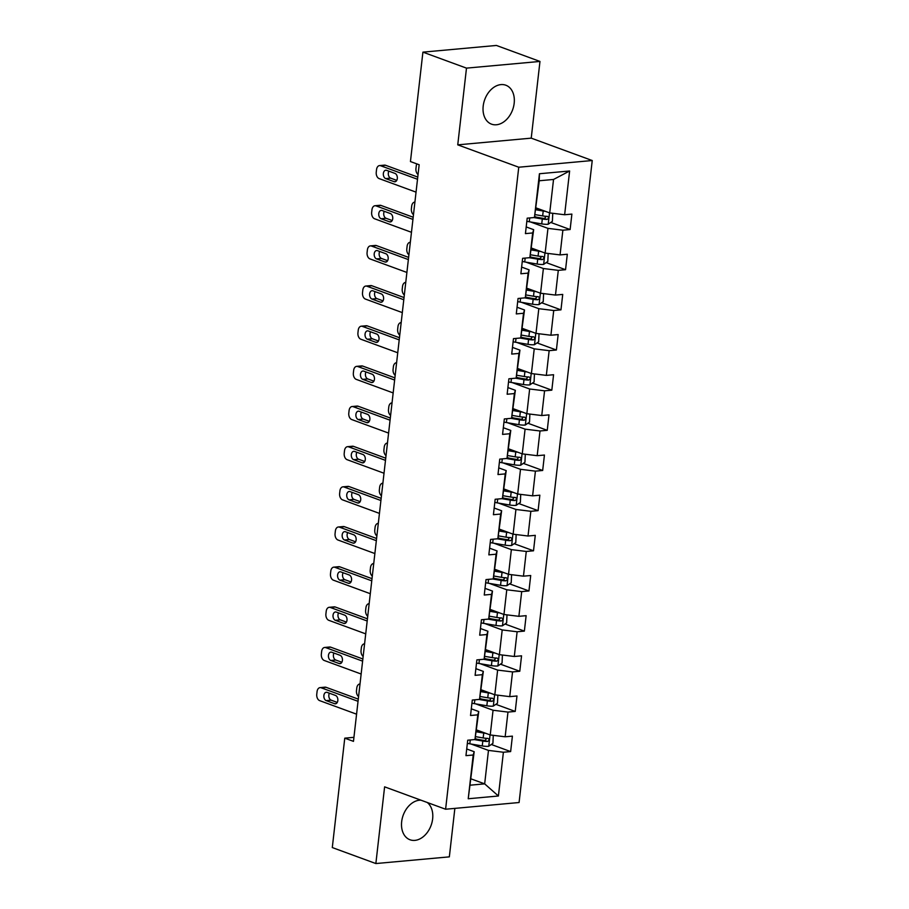 <?xml version="1.0" encoding="UTF-8"?>
<svg xmlns="http://www.w3.org/2000/svg" width="909" height="909" viewBox="0 0 909 909"><rect width="100%" height="100%" fill="white"/><g stroke="black" fill="none" stroke-linecap="round" stroke-linejoin="round"><path stroke-width="1.36" d="M483.19 106.092A20.737 14.839 110.1 0 0 491.542 124.158A20.737 14.839 110.1 0 0 514.176 103.274A20.737 14.839 110.1 0 0 505.824 85.219A20.737 14.839 110.1 0 0 483.19 106.092M420.969 800.181A20.737 14.839 110.1 0 0 401.664 821.713A20.737 14.839 110.1 0 0 410.004 839.768A20.737 14.839 110.1 0 0 432.639 818.884A20.737 14.839 110.1 0 0 427.253 802.488M539.969 61.437L466.487 68.13L457.75 144.849L531.231 138.145L539.969 61.437L496.394 45.45L422.912 52.143L410.448 161.552L419.163 164.745L353.476 741.358L344.761 738.165L332.296 847.563L375.86 863.55L449.341 856.857L454.864 808.374M531.231 138.145L592.236 160.529L519.084 802.522L445.603 809.226L518.755 167.222L592.236 160.529M536.14 207.934L549.718 212.922L553.536 179.459L539.23 180.766L534.447 217.512L527.197 218.171L525.436 233.613L532.685 232.954L529.867 257.667L522.618 258.326L520.868 273.768L528.106 273.109L525.3 297.822L518.05 298.482L516.289 313.923L523.539 313.264L520.721 337.978L513.471 338.637L511.71 354.078L518.959 353.419L516.142 378.133L508.892 378.792L507.142 394.245L514.38 393.574L511.574 418.288L504.325 418.947L502.563 434.4L509.813 433.741L506.995 458.443L499.745 459.113L497.984 474.555L505.234 473.896L502.416 498.609L495.166 499.268L493.417 514.71L500.654 514.051L497.848 538.764L490.599 539.423L488.837 554.865L496.087 554.206L493.269 578.919L486.02 579.578L484.258 595.02L491.508 594.361L488.69 619.074L481.44 619.733L479.691 635.186L486.929 634.516L484.122 659.23L476.873 659.889L475.112 675.342L482.361 674.683L479.543 699.385L472.294 700.055L470.532 715.497L477.782 714.838L474.964 739.551L467.715 740.21L465.965 755.652L473.203 754.993L468.226 798.75L498.405 796L484.667 783.865L488.474 750.402L471.078 744.028M534.447 217.512L539.435 173.744L569.625 170.994L564.637 214.751L571.886 214.092L570.125 229.534L550.774 222.444M498.405 796L503.393 752.243L510.642 751.584L512.403 736.131L505.154 736.79L507.972 712.088L515.221 711.417L516.982 695.976L509.733 696.635L512.551 671.921L519.789 671.262L521.55 655.821L514.301 656.48L517.119 631.766L524.368 631.107L526.129 615.666L518.88 616.325L521.698 591.611L528.947 590.952L530.708 575.511L523.459 576.17L526.277 551.456L533.515 550.797L535.276 535.344L528.027 536.015L530.845 511.301L538.094 510.642L539.855 495.189L532.606 495.848L535.424 471.146L542.673 470.476L544.434 455.034L537.185 455.693L540.003 430.98L547.241 430.321L549.002 414.879L541.753 415.538L544.571 390.825L551.82 390.166L553.581 374.724L546.332 375.383L549.15 350.669L556.399 350.01L558.16 334.569L550.911 335.228L553.729 310.514L560.967 309.855L562.728 294.414L555.479 295.073L558.296 270.359L565.546 269.7L567.307 254.247L560.058 254.906L562.876 230.204L570.125 229.534M529.867 257.667L533.663 229.67L526.197 226.932M530.561 221.978L547.957 228.364L545.139 253.077L531.56 248.1M533.663 229.67L532.685 232.954M562.876 230.204L547.957 228.364M560.058 254.906L545.139 253.077M525.3 297.822L529.083 269.825L521.618 267.087M525.981 262.144L543.377 268.519L540.571 293.232L526.981 288.255M529.083 269.825L528.106 273.109M558.296 270.359L543.377 268.519M555.479 295.073L540.571 293.232M520.721 337.978L524.504 309.98L517.051 307.242M521.414 302.299L538.81 308.685L535.992 333.387L522.414 328.41M524.504 309.98L523.539 313.264M553.729 310.514L538.81 308.685M550.911 335.228L535.992 333.387M516.142 378.133L519.937 350.135L512.471 347.408M516.835 342.454L534.231 348.84L531.413 373.554L517.835 368.565M519.937 350.135L518.959 353.419M549.15 350.669L534.231 348.84M546.332 375.383L531.413 373.554M511.574 418.288L515.358 390.302L507.892 387.564M512.256 382.609L529.652 388.995L526.845 413.709L513.255 408.72M515.358 390.302L514.38 393.574M544.571 390.825L529.652 388.995M541.753 415.538L526.845 413.709M506.995 458.443L510.778 430.457L503.325 427.719M507.688 422.765L525.084 429.15L522.266 453.864L508.688 448.876M510.778 430.457L509.813 433.741M540.003 430.98L525.084 429.15M537.185 455.693L522.266 453.864M502.416 498.609L506.211 470.612L498.746 467.874M503.109 462.92L520.505 469.305L517.687 494.019L504.109 489.042M506.211 470.612L505.234 473.896M535.424 471.146L520.505 469.305M532.606 495.848L517.687 494.019M497.848 538.764L501.632 510.767L494.166 508.029M498.53 503.086L515.926 509.46L513.119 534.174L499.53 529.197M501.632 510.767L500.654 514.051M530.845 511.301L515.926 509.46M528.027 536.015L513.119 534.174M493.269 578.919L497.053 550.922L489.599 548.184M493.962 543.241L511.358 549.627L508.54 574.329L494.962 569.352M497.053 550.922L496.087 554.206M526.277 551.456L511.358 549.627M523.459 576.17L508.54 574.329M488.69 619.074L492.485 591.077L485.02 588.35M489.383 583.396L506.779 589.782L503.961 614.495L490.383 609.507M492.485 591.077L491.508 594.361M521.698 591.611L506.779 589.782M518.88 616.325L503.961 614.495M484.122 659.23L487.906 631.244L480.441 628.505M484.804 623.551L502.2 629.937L499.393 654.65L485.804 649.662M487.906 631.244L486.929 634.516M517.119 631.766L502.2 629.937M514.301 656.48L499.393 654.65M479.543 699.385L483.327 671.399L475.873 668.66M480.236 663.706L497.632 670.092L494.814 694.806L481.236 689.817M483.327 671.399L482.361 674.683M512.551 671.921L497.632 670.092M509.733 696.635L494.814 694.806M474.964 739.551L478.759 711.554L471.294 708.815M475.657 703.861L493.053 710.247L490.235 734.961L476.657 729.984M478.759 711.554L477.782 714.838M507.972 712.088L493.053 710.247M505.154 736.79L490.235 734.961M468.226 798.75L474.18 751.709L466.715 748.971M471.089 778.888L484.667 783.865L470.362 785.171M474.18 751.709L473.203 754.993M503.393 752.243L488.474 750.402M466.487 68.13L422.912 52.143M457.75 144.849L518.755 167.222M445.603 809.226L384.609 786.842L375.86 863.55M353.931 737.324L344.761 738.165M569.625 170.994L553.536 179.459M539.23 180.766L539.435 173.744M564.637 214.751L549.718 212.922M510.642 751.584L491.303 744.482M477.02 739.244L475.248 738.597M515.221 711.417L495.871 704.327M481.588 699.089L479.827 698.442M519.789 671.262L500.45 664.172M486.167 658.934L484.406 658.275M524.368 631.107L505.029 624.006M490.746 618.768L488.974 618.12M528.947 590.952L509.597 583.851M495.314 578.613L493.553 577.965M533.515 550.797L514.176 543.696M499.893 538.458L498.132 537.81M538.094 510.642L518.755 503.541M504.472 498.302L502.7 497.655M542.673 470.476L523.323 463.385M509.04 458.147L507.279 457.5M547.241 430.321L527.902 423.23M513.619 417.992L511.858 417.333M551.82 390.166L532.481 383.075M518.198 377.826L516.426 377.178M556.399 350.01L537.049 342.909M522.766 337.671L521.005 337.023M560.967 309.855L541.628 302.754M527.345 297.516L525.584 296.868M565.546 269.7L546.207 262.599M531.924 257.361L530.152 256.713M536.492 217.206L534.731 216.558M356.567 714.179L319.661 700.634A5.318 3.511 -95.2 0 1 316.764 694.215L317.059 691.635A5.318 3.511 -95.2 0 1 320.059 687.624A5.318 3.511 -95.2 0 1 321.127 687.772L358.032 701.305M358.282 699.123L326.092 687.318L321.127 687.772M326.206 700.623A4.25 2.818 84.8 0 1 323.843 696.124A4.25 2.818 84.8 0 1 326.286 692.272A4.25 2.818 84.8 0 1 327.138 692.385L335.512 695.453A4.25 2.818 84.8 0 1 337.864 699.964A4.25 2.818 84.8 0 1 335.421 703.816A4.25 2.818 84.8 0 1 334.569 703.691L326.206 700.623L331.171 700.169A4.25 2.818 84.8 0 1 329.399 693.215M337.284 702.418L331.171 700.169M320.059 687.624L325.024 687.17A5.318 3.511 84.8 0 1 326.092 687.318M485.849 733.347A7.045 1.579 -173.5 0 1 483.724 733.063L476.441 731.813M482.1 731.972L476.532 731.029M493.269 735.336L492.917 743.369L488.644 746.312A7.045 1.579 -173.5 0 1 482.259 745.937L469.817 743.812A20.339 4.568 -173.5 0 1 467.362 743.346M474.373 739.596L482.815 741.04A7.045 1.579 6.5 0 0 487.497 741.471C489.428 740.415 489.553 739.381 487.849 738.381A7.045 1.579 -173.5 0 1 483.168 737.949L475.816 736.699M486.713 738.347L484.997 740.551A3.591 0.807 -173.5 0 1 483.736 740.392L475.157 738.926M359.782 684L360.009 683.977A5.318 3.511 -95.2 0 0 359.782 684A5.318 3.511 -95.2 0 0 356.782 688.022L356.487 690.59A5.318 3.511 -95.2 0 0 358.578 696.567M361.146 674.024L324.24 660.479A5.318 3.511 -95.2 0 1 321.343 654.06L321.638 651.48A5.318 3.511 -95.2 0 1 324.638 647.469A5.318 3.511 -95.2 0 1 325.706 647.617L362.611 661.15M362.861 658.968L330.671 647.163L325.706 647.617M330.774 660.468A4.25 2.818 84.8 0 1 328.422 655.957A4.25 2.818 84.8 0 1 330.865 652.117A4.25 2.818 84.8 0 1 331.717 652.23L340.08 655.298A4.25 2.818 84.8 0 1 342.443 659.809A4.25 2.818 84.8 0 1 340 663.65A4.25 2.818 84.8 0 1 339.148 663.536L330.774 660.468L335.739 660.014A4.25 2.818 84.8 0 1 333.967 653.06M341.852 662.252L335.739 660.014M324.638 647.469L329.603 647.015A5.318 3.511 84.8 0 1 330.671 647.163M365.713 633.868L328.819 620.324A5.318 3.511 -95.2 0 1 325.911 613.893L326.206 611.325A5.318 3.511 -95.2 0 1 329.217 607.303A5.318 3.511 -95.2 0 1 330.285 607.451L367.179 620.995M367.429 618.813L335.251 607.007L330.285 607.451M335.353 620.313A4.25 2.818 84.8 0 1 333.001 615.802A4.25 2.818 84.8 0 1 335.432 611.962A4.25 2.818 84.8 0 1 336.296 612.075L344.659 615.143A4.25 2.818 84.8 0 1 347.022 619.654A4.25 2.818 84.8 0 1 344.579 623.494A4.25 2.818 84.8 0 1 343.716 623.381L335.353 620.313L340.318 619.858A4.25 2.818 84.8 0 1 338.546 612.905M346.431 622.097L340.318 619.858M329.217 607.303L334.182 606.86A5.318 3.511 84.8 0 1 335.251 607.007M490.417 693.192A7.045 1.579 -173.5 0 1 488.303 692.908L481.02 691.658M486.679 691.817L481.111 690.863M497.848 695.18L497.484 703.214L493.223 706.145A7.045 1.579 -173.5 0 1 486.838 705.782L474.396 703.646A20.339 4.568 -173.5 0 1 471.941 703.191M478.952 699.441L487.394 700.884A7.045 1.579 6.5 0 0 492.076 701.316C494.007 700.248 494.121 699.226 492.428 698.226A7.045 1.579 -173.5 0 1 487.747 697.794L480.384 696.544M491.292 698.192L489.565 700.396A3.591 0.807 -173.5 0 1 488.315 700.237L479.725 698.771M364.577 643.833A5.318 3.511 -95.2 0 0 364.361 643.845A5.318 3.511 -95.2 0 0 361.35 647.856L361.055 650.435A5.318 3.511 -95.2 0 0 363.146 656.412M494.996 653.037A7.045 1.579 -173.5 0 1 492.883 652.753L485.599 651.503M491.258 651.662L485.69 650.708M502.416 655.025L502.063 663.059L497.802 665.99A7.045 1.579 -173.5 0 1 491.417 665.615L478.963 663.49A20.339 4.568 -173.5 0 1 476.509 663.036M483.531 659.286L491.974 660.729A7.045 1.579 6.5 0 0 496.655 661.161C498.587 660.093 498.7 659.07 497.007 658.071A7.045 1.579 -173.5 0 1 492.326 657.639L484.963 656.378M495.871 658.036L494.144 660.241A3.591 0.807 -173.5 0 1 492.883 660.082L484.304 658.605M368.929 603.69L369.156 603.667A5.318 3.511 -95.2 0 0 368.929 603.69A5.318 3.511 -95.2 0 0 365.929 607.701L365.634 610.28A5.318 3.511 -95.2 0 0 367.725 616.257M370.293 593.702L333.387 580.169A5.318 3.511 -95.2 0 1 330.49 573.738L330.785 571.17A5.318 3.511 -95.2 0 1 333.785 567.148A5.318 3.511 -95.2 0 1 334.853 567.296L371.758 580.84M372.008 578.658L339.818 566.841L334.853 567.296M339.932 580.158A4.25 2.818 84.8 0 1 337.569 575.647A4.25 2.818 84.8 0 1 340.011 571.795A4.25 2.818 84.8 0 1 340.864 571.92L349.238 574.988A4.25 2.818 84.8 0 1 351.59 579.487A4.25 2.818 84.8 0 1 349.147 583.339A4.25 2.818 84.8 0 1 348.295 583.226L339.932 580.158L344.897 579.703A4.25 2.818 84.8 0 1 343.125 572.75M351.01 581.942L344.897 579.703M333.785 567.148L338.75 566.693A5.318 3.511 84.8 0 1 339.818 566.841M374.872 553.547L337.966 540.014A5.318 3.511 -95.2 0 1 335.069 533.583L335.364 531.015A5.318 3.511 -95.2 0 1 338.364 526.993A5.318 3.511 -95.2 0 1 339.432 527.14L376.337 540.685M376.587 538.492L344.397 526.686L339.432 527.14M344.5 540.003A4.25 2.818 84.8 0 1 342.148 535.492A4.25 2.818 84.8 0 1 344.591 531.64A4.25 2.818 84.8 0 1 345.443 531.765L353.806 534.833A4.25 2.818 84.8 0 1 356.169 539.332A4.25 2.818 84.8 0 1 353.726 543.184A4.25 2.818 84.8 0 1 352.874 543.071L344.5 540.003L349.465 539.548A4.25 2.818 84.8 0 1 347.692 532.583M355.578 541.787L349.465 539.548M338.364 526.993L343.329 526.538A5.318 3.511 84.8 0 1 344.397 526.686M379.439 513.392L342.545 499.859A5.318 3.511 -95.2 0 1 339.636 493.428L339.932 490.849A5.318 3.511 -95.2 0 1 342.943 486.838A5.318 3.511 -95.2 0 1 344.011 486.985L380.905 500.518M381.155 498.337L348.976 486.531L344.011 486.985M349.079 499.836A4.25 2.818 84.8 0 1 346.727 495.337A4.25 2.818 84.8 0 1 349.158 491.485A4.25 2.818 84.8 0 1 350.022 491.599L358.385 494.678A4.25 2.818 84.8 0 1 360.748 499.177A4.25 2.818 84.8 0 1 358.305 503.029A4.25 2.818 84.8 0 1 357.442 502.904L349.079 499.836L354.044 499.393A4.25 2.818 84.8 0 1 352.272 492.428M360.157 501.632L354.044 499.393M342.943 486.838L347.908 486.383A5.318 3.511 84.8 0 1 348.976 486.531M499.575 612.882A7.045 1.579 -173.5 0 1 497.45 612.598L490.167 611.348M495.825 611.507L490.258 610.553M506.995 614.859L506.643 622.904L502.37 625.835A7.045 1.579 -173.5 0 1 495.984 625.46L483.543 623.335A20.339 4.568 -173.5 0 1 481.088 622.881M488.099 619.131L496.541 620.574A7.045 1.579 6.5 0 0 501.223 621.006C503.154 619.938 503.279 618.904 501.575 617.915A7.045 1.579 -173.5 0 1 496.893 617.484L489.542 616.222M500.439 617.881L498.723 620.086A3.591 0.807 -173.5 0 1 497.462 619.915L488.883 618.45M373.508 563.535L373.735 563.512A5.318 3.511 -95.2 0 0 373.508 563.535A5.318 3.511 -95.2 0 0 370.508 567.546L370.213 570.125A5.318 3.511 -95.2 0 0 372.304 576.101M504.143 572.727A7.045 1.579 -173.5 0 1 502.029 572.431L494.746 571.193M500.404 571.352L494.837 570.398M511.574 574.704L511.21 582.749L506.949 585.68A7.045 1.579 -173.5 0 1 500.564 585.305L488.122 583.18A20.339 4.568 -173.5 0 1 485.667 582.726M492.678 578.976L501.12 580.419A7.045 1.579 6.5 0 0 505.802 580.851C507.733 579.783 507.847 578.749 506.154 577.76A7.045 1.579 -173.5 0 1 501.473 577.329L494.11 576.067M505.018 577.726L503.291 579.931A3.591 0.807 -173.5 0 1 502.041 579.76L493.451 578.294M378.087 523.368L378.314 523.357A5.318 3.511 -95.2 0 0 378.087 523.368A5.318 3.511 -95.2 0 0 375.076 527.39L374.781 529.97A5.318 3.511 -95.2 0 0 376.871 535.946M508.722 532.56A7.045 1.579 -173.5 0 1 506.608 532.276L499.325 531.038M504.984 531.197L499.416 530.242M516.142 534.549L515.789 542.582L511.528 545.525A7.045 1.579 -173.5 0 1 505.143 545.15L492.689 543.025A20.339 4.568 -173.5 0 1 490.235 542.559M497.257 538.821L505.699 540.264A7.045 1.579 6.5 0 0 510.381 540.685C512.312 539.628 512.426 538.594 510.733 537.594A7.045 1.579 -173.5 0 1 506.052 537.174L498.689 535.912M509.597 537.56L507.87 539.764A3.591 0.807 -173.5 0 1 506.608 539.605L498.03 538.139M382.655 483.213L382.882 483.202A5.318 3.511 -95.2 0 0 382.655 483.213A5.318 3.511 -95.2 0 0 379.655 487.235L379.36 489.803A5.318 3.511 -95.2 0 0 381.45 495.78M384.018 473.237L347.113 459.693A5.318 3.511 -95.2 0 1 344.216 453.273L344.511 450.694A5.318 3.511 -95.2 0 1 347.511 446.683A5.318 3.511 -95.2 0 1 348.579 446.83L385.484 460.363M385.734 458.181L353.544 446.376L348.579 446.83M353.658 459.681A4.25 2.818 84.8 0 1 351.294 455.182A4.25 2.818 84.8 0 1 353.737 451.33A4.25 2.818 84.8 0 1 354.59 451.443L362.964 454.511A4.25 2.818 84.8 0 1 365.316 459.022A4.25 2.818 84.8 0 1 362.873 462.874A4.25 2.818 84.8 0 1 362.021 462.749L353.658 459.681L358.623 459.227A4.25 2.818 84.8 0 1 356.851 452.273M364.736 461.477L358.623 459.227M347.511 446.683L352.476 446.228A5.318 3.511 84.8 0 1 353.544 446.376M513.301 492.405A7.045 1.579 -173.5 0 1 511.176 492.121L503.893 490.883M509.551 491.03L503.984 490.087M520.721 494.394L520.368 502.427L516.096 505.37A7.045 1.579 -173.5 0 1 509.71 504.995L497.268 502.87A20.339 4.568 -173.5 0 1 494.814 502.404M501.825 498.655L510.267 500.098A7.045 1.579 6.5 0 0 514.948 500.529C516.88 499.473 517.005 498.439 515.301 497.439A7.045 1.579 -173.5 0 1 510.619 497.018L503.268 495.757M514.164 497.405L512.449 499.609A3.591 0.807 -173.5 0 1 511.188 499.45L502.609 497.984M387.234 443.058L387.461 443.035A5.318 3.511 -95.2 0 0 387.234 443.058A5.318 3.511 -95.2 0 0 384.234 447.08L383.939 449.648A5.318 3.511 -95.2 0 0 386.03 455.625M388.597 433.082L351.692 419.538A5.318 3.511 -95.2 0 1 348.795 413.118L349.09 410.538A5.318 3.511 -95.2 0 1 352.09 406.528A5.318 3.511 -95.2 0 1 353.158 406.675L390.063 420.208M390.313 418.026L358.123 406.221L353.158 406.675M358.226 419.526A4.25 2.818 84.8 0 1 355.873 415.015A4.25 2.818 84.8 0 1 358.316 411.175A4.25 2.818 84.8 0 1 359.169 411.288L367.531 414.356A4.25 2.818 84.8 0 1 369.895 418.867A4.25 2.818 84.8 0 1 367.452 422.708A4.25 2.818 84.8 0 1 366.6 422.594L358.226 419.526L363.191 419.072A4.25 2.818 84.8 0 1 361.418 412.118M369.304 421.322L363.191 419.072M352.09 406.528L357.055 406.073A5.318 3.511 84.8 0 1 358.123 406.221M517.869 452.25A7.045 1.579 -173.5 0 1 515.755 451.966L508.472 450.716M514.13 450.875L508.563 449.921M525.3 454.239L524.936 462.272L520.675 465.203A7.045 1.579 -173.5 0 1 514.289 464.84L501.848 462.704A20.339 4.568 -173.5 0 1 499.393 462.249M506.404 458.5L514.846 459.943A7.045 1.579 6.5 0 0 519.528 460.374C521.459 459.306 521.573 458.284 519.88 457.284A7.045 1.579 -173.5 0 1 515.198 456.852L507.836 455.602M518.744 457.25L517.016 459.454A3.591 0.807 -173.5 0 1 515.767 459.295L507.177 457.829M392.029 402.892A5.318 3.511 -95.2 0 0 391.813 402.903A5.318 3.511 -95.2 0 0 388.802 406.914L388.507 409.493A5.318 3.511 -95.2 0 0 390.597 415.47M393.165 392.927L356.271 379.383A5.318 3.511 -95.2 0 1 353.362 372.963L353.658 370.383A5.318 3.511 -95.2 0 1 356.669 366.361A5.318 3.511 -95.2 0 1 357.737 366.509L394.631 380.053M394.881 377.871L362.702 366.066L357.737 366.509M362.805 379.371A4.25 2.818 84.8 0 1 360.453 374.86A4.25 2.818 84.8 0 1 362.884 371.02A4.25 2.818 84.8 0 1 363.748 371.133L372.111 374.201A4.25 2.818 84.8 0 1 374.474 378.712A4.25 2.818 84.8 0 1 372.031 382.553A4.25 2.818 84.8 0 1 371.167 382.439L362.805 379.371L367.77 378.917A4.25 2.818 84.8 0 1 365.997 371.963M373.883 381.155L367.77 378.917M356.669 366.361L361.634 365.918A5.318 3.511 84.8 0 1 362.702 366.066M522.448 412.095A7.045 1.579 -173.5 0 1 520.334 411.811L513.051 410.561M518.709 410.72L513.142 409.766M529.867 414.084L529.515 422.117L525.254 425.048A7.045 1.579 -173.5 0 1 518.869 424.673L506.415 422.549A20.339 4.568 -173.5 0 1 503.961 422.094M510.983 418.345L519.425 419.788A7.045 1.579 6.5 0 0 524.107 420.219C526.038 419.151 526.152 418.129 524.459 417.129A7.045 1.579 -173.5 0 1 519.778 416.697L512.415 415.436M523.323 417.095L521.596 419.299A3.591 0.807 -173.5 0 1 520.334 419.14L511.756 417.663M396.381 362.748L396.608 362.725A5.318 3.511 -95.2 0 0 396.381 362.748A5.318 3.511 -95.2 0 0 393.381 366.759L393.086 369.338A5.318 3.511 -95.2 0 0 395.176 375.315M397.744 352.772L360.839 339.227A5.318 3.511 -95.2 0 1 357.941 332.796L358.237 330.228A5.318 3.511 -95.2 0 1 361.237 326.206A5.318 3.511 -95.2 0 1 362.305 326.354L399.21 339.898M399.46 337.716L367.27 325.899L362.305 326.354M367.384 339.216A4.25 2.818 84.8 0 1 365.02 334.705A4.25 2.818 84.8 0 1 367.463 330.853A4.25 2.818 84.8 0 1 368.315 330.978L376.69 334.046A4.25 2.818 84.8 0 1 379.042 338.557A4.25 2.818 84.8 0 1 376.599 342.398A4.25 2.818 84.8 0 1 375.747 342.284L367.384 339.216L372.349 338.762A4.25 2.818 84.8 0 1 370.577 331.808M378.462 341L372.349 338.762M361.237 326.206L366.202 325.752A5.318 3.511 84.8 0 1 367.27 325.899M527.027 371.94A7.045 1.579 -173.5 0 1 524.902 371.656L517.619 370.406M523.277 370.565L517.71 369.611M534.447 373.917L534.094 381.962L529.822 384.893A7.045 1.579 -173.5 0 1 523.436 384.518L510.994 382.394A20.339 4.568 -173.5 0 1 508.54 381.939M515.551 378.189L523.993 379.632A7.045 1.579 6.5 0 0 528.674 380.064C530.606 378.996 530.731 377.974 529.027 376.974A7.045 1.579 -173.5 0 1 524.345 376.542L516.994 375.281M527.89 376.94L526.175 379.144A3.591 0.807 -173.5 0 1 524.913 378.973L516.335 377.508M400.96 322.593L401.187 322.57A5.318 3.511 -95.2 0 0 400.96 322.593A5.318 3.511 -95.2 0 0 397.96 326.604L397.665 329.183A5.318 3.511 -95.2 0 0 399.755 335.16M402.323 312.605L365.418 299.072A5.318 3.511 -95.2 0 1 362.521 292.641L362.816 290.073A5.318 3.511 -95.2 0 1 365.816 286.051A5.318 3.511 -95.2 0 1 366.884 286.199L403.789 299.743M404.039 297.561L371.849 285.744L366.884 286.199M371.951 299.061A4.25 2.818 84.8 0 1 369.599 294.55A4.25 2.818 84.8 0 1 372.042 290.698A4.25 2.818 84.8 0 1 372.895 290.823L381.257 293.891A4.25 2.818 84.8 0 1 383.621 298.391A4.25 2.818 84.8 0 1 381.178 302.243A4.25 2.818 84.8 0 1 380.326 302.129L371.951 299.061L376.917 298.606A4.25 2.818 84.8 0 1 375.144 291.641M383.03 300.845L376.917 298.606M365.816 286.051L370.781 285.596A5.318 3.511 84.8 0 1 371.849 285.744M531.595 331.785A7.045 1.579 -173.5 0 1 529.481 331.49L522.198 330.251M527.856 330.41L522.289 329.456M539.026 333.762L538.662 341.807L534.401 344.738A7.045 1.579 -173.5 0 1 528.015 344.363L515.573 342.238A20.339 4.568 -173.5 0 1 513.119 341.784M520.13 338.034L528.572 339.477A7.045 1.579 6.5 0 0 533.253 339.909C535.185 338.841 535.299 337.807 533.606 336.819A7.045 1.579 -173.5 0 1 528.924 336.387L521.561 335.126M532.469 336.784L530.742 338.989A3.591 0.807 -173.5 0 1 529.492 338.818L520.902 337.353M405.539 282.438L405.766 282.415A5.318 3.511 -95.2 0 0 405.539 282.438A5.318 3.511 -95.2 0 0 402.528 286.449L402.233 289.028A5.318 3.511 -95.2 0 0 404.323 295.005M406.891 272.45L369.997 258.917A5.318 3.511 -95.2 0 1 367.088 252.486L367.384 249.907A5.318 3.511 -95.2 0 1 370.395 245.896A5.318 3.511 -95.2 0 1 371.463 246.044L408.357 259.576M408.607 257.395L376.428 245.589L371.463 246.044M376.531 258.895A4.25 2.818 84.8 0 1 374.178 254.395A4.25 2.818 84.8 0 1 376.61 250.543A4.25 2.818 84.8 0 1 377.474 250.657L385.836 253.736A4.25 2.818 84.8 0 1 388.2 258.236A4.25 2.818 84.8 0 1 385.757 262.087A4.25 2.818 84.8 0 1 384.893 261.962L376.531 258.895L381.496 258.451A4.25 2.818 84.8 0 1 379.723 251.486M387.609 260.69L381.496 258.451M370.395 245.896L375.36 245.441A5.318 3.511 84.8 0 1 376.428 245.589M536.174 291.619A7.045 1.579 -173.5 0 1 534.06 291.334L526.777 290.096M532.435 290.255L526.868 289.301M543.593 293.607L543.241 301.64L538.98 304.583A7.045 1.579 -173.5 0 1 532.594 304.208L520.141 302.083A20.339 4.568 -173.5 0 1 517.687 301.618M524.709 297.879L533.151 299.322A7.045 1.579 6.5 0 0 537.833 299.743C539.764 298.686 539.878 297.652 538.185 296.664A7.045 1.579 -173.5 0 1 533.503 296.232L526.141 294.971M537.049 296.618L535.321 298.822A3.591 0.807 -173.5 0 1 534.06 298.663L525.482 297.198M410.107 242.271L410.334 242.26A5.318 3.511 -95.2 0 0 410.107 242.271A5.318 3.511 -95.2 0 0 407.107 246.294L406.812 248.861A5.318 3.511 -95.2 0 0 408.902 254.838M411.47 232.295L374.565 218.762A5.318 3.511 -95.2 0 1 371.667 212.331L371.963 209.752A5.318 3.511 -95.2 0 1 374.962 205.741A5.318 3.511 -95.2 0 1 376.031 205.888L412.936 219.421M413.186 217.24L380.996 205.434L376.031 205.888M381.11 218.739A4.25 2.818 84.8 0 1 378.746 214.24A4.25 2.818 84.8 0 1 381.189 210.388A4.25 2.818 84.8 0 1 382.041 210.502L390.416 213.57A4.25 2.818 84.8 0 1 392.768 218.08A4.25 2.818 84.8 0 1 390.325 221.932A4.25 2.818 84.8 0 1 389.472 221.807L381.11 218.739L386.075 218.285A4.25 2.818 84.8 0 1 384.302 211.331M392.188 220.535L386.075 218.285M374.962 205.741L379.928 205.286A5.318 3.511 84.8 0 1 380.996 205.434M540.753 251.463A7.045 1.579 -173.5 0 1 538.628 251.179L531.345 249.941M537.003 250.089L531.435 249.146M548.172 253.452L547.82 261.485L543.548 264.428A7.045 1.579 -173.5 0 1 537.162 264.053L524.72 261.928A20.339 4.568 -173.5 0 1 522.266 261.462M529.277 257.713L537.719 259.156A7.045 1.579 6.5 0 0 542.4 259.588C544.332 258.531 544.457 257.497 542.753 256.497A7.045 1.579 -173.5 0 1 538.071 256.077L530.72 254.815M541.616 256.463L539.901 258.667A3.591 0.807 -173.5 0 1 538.639 258.508L530.061 257.042M414.686 202.116L414.913 202.093A5.318 3.511 -95.2 0 0 414.686 202.116A5.318 3.511 -95.2 0 0 411.686 206.138L411.391 208.706A5.318 3.511 -95.2 0 0 413.481 214.683M416.049 192.14L379.144 178.596A5.318 3.511 -95.2 0 1 376.246 172.176L376.542 169.597A5.318 3.511 -95.2 0 1 379.542 165.586A5.318 3.511 -95.2 0 1 380.61 165.733L417.515 179.266M417.765 177.085L385.575 165.279L380.61 165.733M385.677 178.584A4.25 2.818 84.8 0 1 383.325 174.073A4.25 2.818 84.8 0 1 385.768 170.233A4.25 2.818 84.8 0 1 386.62 170.347L394.983 173.414A4.25 2.818 84.8 0 1 397.347 177.925A4.25 2.818 84.8 0 1 394.904 181.777A4.25 2.818 84.8 0 1 394.052 181.652L385.677 178.584L390.643 178.13A4.25 2.818 84.8 0 1 388.87 171.176M396.756 180.38L390.643 178.13M379.542 165.586L384.507 165.131A5.318 3.511 84.8 0 1 385.575 165.279M545.32 211.308A7.045 1.579 -173.5 0 1 543.207 211.024L535.924 209.774M541.582 209.934L536.015 208.99M552.752 213.297L552.388 221.33L548.127 224.262A7.045 1.579 -173.5 0 1 541.741 223.898L529.299 221.762A20.339 4.568 -173.5 0 1 526.845 221.307M533.856 217.558L542.298 219.001A7.045 1.579 6.5 0 0 546.979 219.433C548.911 218.365 549.025 217.342 547.332 216.342A7.045 1.579 -173.5 0 1 542.65 215.91L535.287 214.66M546.195 216.308L544.468 218.512A3.591 0.807 -173.5 0 1 543.218 218.353L534.628 216.887M416.845 163.893A5.318 3.511 -95.2 0 0 416.254 165.983L415.958 168.551A5.318 3.511 -95.2 0 0 418.049 174.528M334.569 703.691L336.239 703.543M488.758 746.232L490.042 734.892M469.817 743.812L470.248 739.971M483.168 737.949L483.724 733.063M482.259 745.937L482.815 741.04M484.997 740.551L487.497 741.471M339.148 663.536L340.818 663.388M343.716 623.381L345.397 623.233M493.326 706.077L494.621 694.737M474.396 703.646L474.828 699.816M487.747 697.794L488.303 692.908M486.838 705.782L487.394 700.884M489.565 700.396L492.076 701.316M497.905 665.922L499.2 654.582M478.963 663.49L479.407 659.661M492.326 657.639L492.883 652.753M491.417 665.615L491.974 660.729M494.144 660.241L496.655 661.161M348.295 583.226L349.965 583.067M352.874 543.071L354.544 542.912M357.442 502.904L359.123 502.757M502.484 625.767L503.768 614.416M483.543 623.335L483.974 619.506M496.893 617.484L497.45 612.598M495.984 625.46L496.541 620.574M498.723 620.086L501.223 621.006M507.052 585.601L508.347 574.261M488.122 583.18L488.553 579.351M501.473 577.329L502.029 572.431M500.564 585.305L501.12 580.419M503.291 579.931L505.802 580.851M511.631 545.445L512.926 534.106M492.689 543.025L493.132 539.196M506.052 537.174L506.608 532.276M505.143 545.15L505.699 540.264M507.87 539.764L510.381 540.685M362.021 462.749L363.691 462.601M516.21 505.29L517.494 493.951M497.268 502.87L497.7 499.03M510.619 497.018L511.176 492.121M509.71 504.995L510.267 500.098M512.449 499.609L514.948 500.529M366.6 422.594L368.27 422.446M520.777 465.135L522.073 453.796M501.848 462.704L502.279 458.875M515.198 456.852L515.755 451.966M514.289 464.84L514.846 459.943M517.016 459.454L519.528 460.374M371.167 382.439L372.849 382.291M525.357 424.98L526.652 413.64M506.415 422.549L506.858 418.719M519.778 416.697L520.334 411.811M518.869 424.673L519.425 419.788M521.596 419.299L524.107 420.219M375.747 342.284L377.417 342.125M529.936 384.825L531.22 373.474M510.994 382.394L511.426 378.564M524.345 376.542L524.902 371.656M523.436 384.518L523.993 379.632M526.175 379.144L528.674 380.064M380.326 302.129L381.996 301.97M534.503 344.67L535.799 333.319M515.573 342.238L516.005 338.409M528.924 336.387L529.481 331.49M528.015 344.363L528.572 339.477M530.742 338.989L533.253 339.909M384.893 261.962L386.575 261.815M539.082 304.504L540.378 293.164M520.141 302.083L520.584 298.254M533.503 296.232L534.06 291.334M532.594 304.208L533.151 299.322M535.321 298.822L537.833 299.743M389.472 221.807L391.143 221.66M543.662 264.349L544.946 253.009M524.72 261.928L525.152 258.088M538.071 256.077L538.628 251.179M537.162 264.053L537.719 259.156M539.901 258.667L542.4 259.588M394.052 181.652L395.722 181.505M548.229 224.193L549.525 212.854M529.299 221.762L529.731 217.933M542.65 215.91L543.207 211.024M541.741 223.898L542.298 219.001M544.468 218.512L546.979 219.433"/></g></svg>
